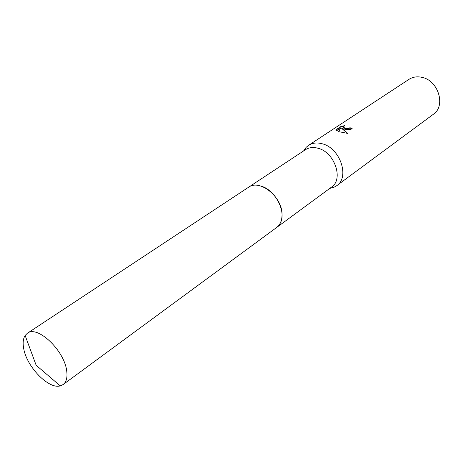 <?xml version="1.0" encoding="UTF-8"?>
<svg xmlns="http://www.w3.org/2000/svg" width="463" height="463" viewBox="0 0 463 463"><rect width="100%" height="100%" fill="white"/><g stroke="black" fill="none" stroke-linecap="round" stroke-linejoin="round"><path stroke-width="0.69" d="M276.752 227.408L331.502 187.133C343.847 179.343 334.633 152.205 318.023 148.258C313.202 146.945 309 147.437 305.418 149.723L248.695 187.162M329.749 188.424L333.916 187.312L336.676 185.727C350.04 177.265 340.114 147.952 322.138 143.75C316.935 142.349 312.398 142.888 308.526 145.353L306.084 147.396L303.601 150.921M344.136 129.073L341.717 128.407L343.529 129.478L347.777 133.408L338.511 131.619L340.658 128.072L336.537 130.803L335.768 129.906L340.832 126.561L344.738 125.612L343.008 127.232L345.491 128.17L348.789 128.182L350.051 127.701L352.21 128.702C350.167 129.692 347.476 129.819 344.136 129.073M336.676 185.727L433.304 114.32C446.176 106.004 438.316 80.232 421.752 77.304C416.966 76.291 412.695 76.98 408.945 79.376L308.526 145.353M351.921 128.876L350.045 128.019L348.784 128.494C346.052 128.749 344.125 128.43 343.002 127.545L342.927 127.088M350.045 128.019L350.051 127.701M343.615 126.11L340.826 126.885L335.843 130.178M340.826 126.885L340.832 126.561M347.481 133.402L341.717 128.407M340.658 128.072L338.661 131.666M279.878 223.808C287.019 213.038 275.902 190.299 261.335 186.207M66.66 370.574C64.16 350.167 37.3 325.003 27.363 333.267L25.135 335.496C23.156 338.563 22.658 342.823 23.648 348.28C26.513 366.598 48.598 389.499 60.265 385.882L63.124 384.562C66.464 381.969 67.639 377.304 66.66 370.574M63.124 384.562L276.515 227.588C280.202 224.763 282.042 220.44 282.036 214.618C282.488 196.954 259.639 178.654 248.446 187.324L27.363 333.267M303.699 150.857L306.084 147.396M343.008 127.232L343.002 127.545M329.841 188.354L333.916 187.312M60.265 385.882L36.149 365.255L25.135 335.496"/></g></svg>
